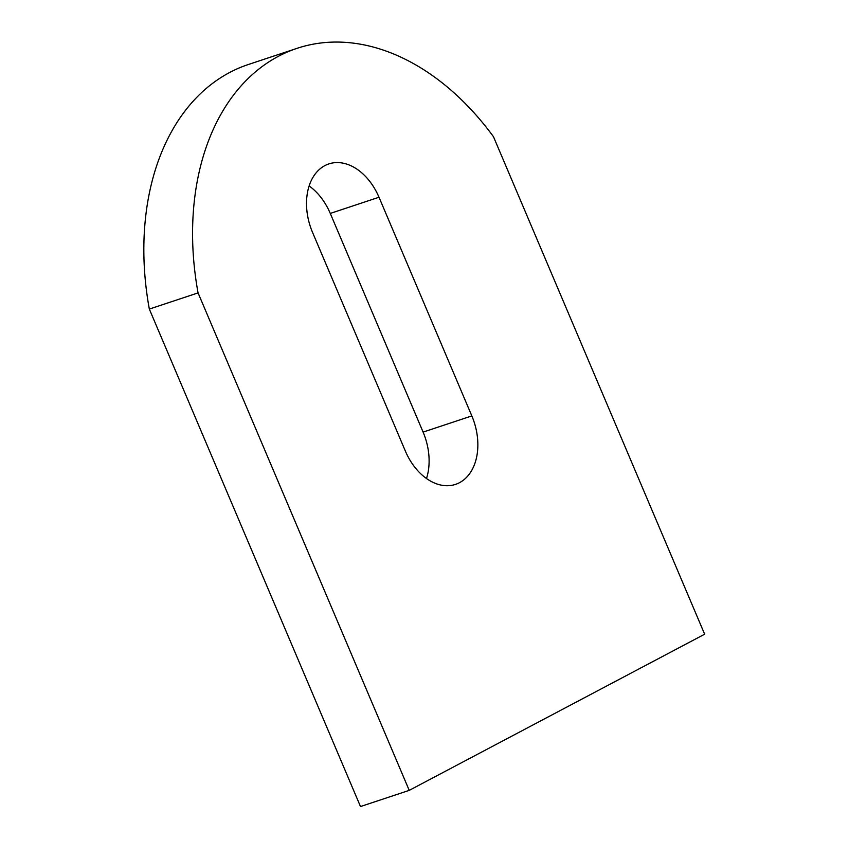 <?xml version="1.0" encoding="UTF-8"?>
<svg xmlns="http://www.w3.org/2000/svg" width="849" height="849" viewBox="0 0 849 849"><rect width="100%" height="100%" fill="white"/><g stroke="black" fill="none" stroke-linecap="round" stroke-linejoin="round"><path stroke-width="1.27" d="M471.832 415.914L379.004 197.244A53.636 37.324 71.6 0 0 328.871 163.91A53.636 37.324 71.6 0 0 312.538 232.382L405.355 451.052A53.636 37.324 71.6 0 0 455.499 484.386A53.636 37.324 71.6 0 0 471.832 415.914L423.099 432.099L330.272 213.428A53.636 37.324 71.6 0 0 309.132 185.952M426.495 478.518A53.636 37.324 71.6 0 0 423.099 432.099M198.061 292.894A250.805 174.554 -108.4 0 1 297.097 48.319A250.805 174.554 -108.4 0 1 493.481 136.731L704.649 634.203L409.229 790.366L198.061 292.894L149.328 309.078A250.805 174.554 -108.4 0 1 248.364 64.503L297.097 48.319M409.229 790.366L360.496 806.55L149.328 309.078M379.004 197.244L330.272 213.428"/></g></svg>
